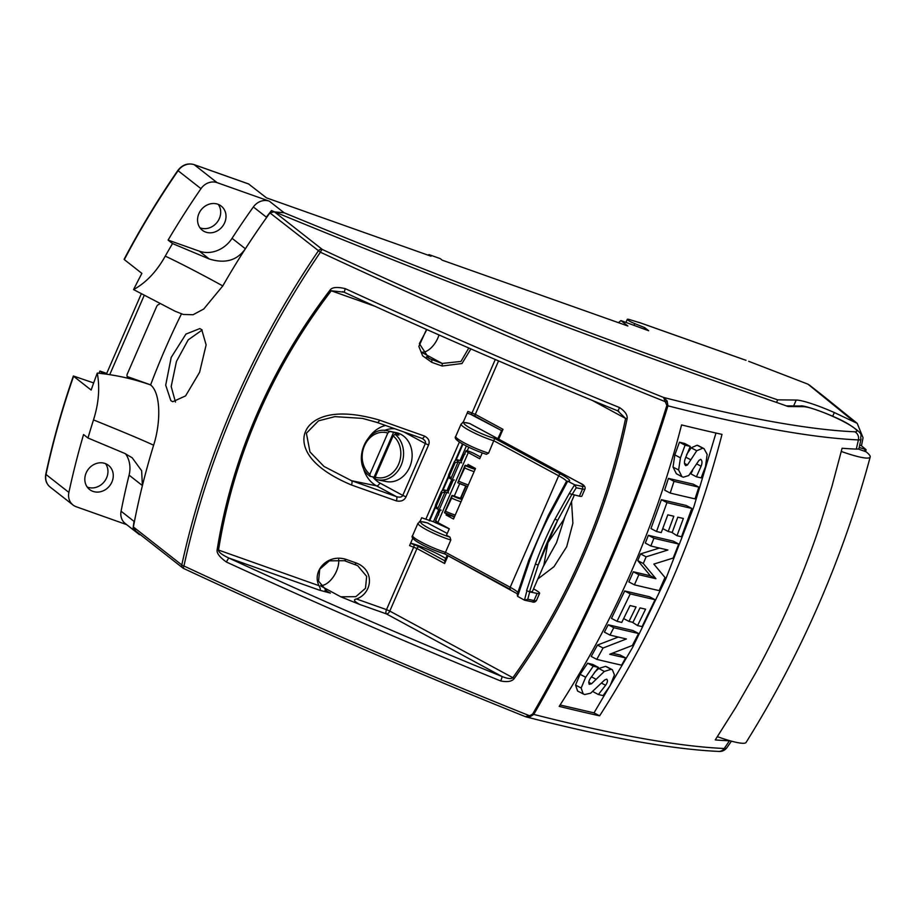 <?xml version="1.0" encoding="UTF-8"?>
<svg xmlns="http://www.w3.org/2000/svg" width="916" height="916" viewBox="0 0 916 916"><rect width="100%" height="100%" fill="white"/><g stroke="black" fill="none" stroke-linecap="round" stroke-linejoin="round"><path stroke-width="1.37" d="M594.427 672.413L598.732 668.474L605.579 666.367L606.884 666.848M589.251 684.241L591.518 683.794L604.32 671.428L611.144 669.31L612.392 669.756L614.441 674.932L610.113 685.718L603.117 695.599A1078.361 145.197 -156.5 0 1 598.388 694.523L605.602 685.271C607.594 682.409 607.961 680.37 606.713 679.145L604.583 680.038L590.648 693.194L584.626 694.546L577.618 691.065L575.546 685.053L580.091 674.302L587.648 663.218L592.847 664.466L598.423 667.42L590.831 677.726C588.702 680.794 588.278 683.004 589.572 684.355L588.999 684.046M612.415 653.234L620.086 654.986L625.639 657.928L621.609 665.176A1083.227 145.85 -156.5 0 1 596.785 659.371L591.198 656.417L597.484 645.059L618.289 637.055M596.785 659.371L603.06 648.013L626.43 638.967A1085.952 146.216 -156.5 0 1 609.964 635.074L604.388 632.132L608.213 624.769L633.059 630.574L638.589 633.506L632.372 645.459L609.712 654.253A1084.143 145.976 23.5 0 0 625.639 657.928M637.559 625.571L645.585 609.174A1088.059 146.503 -156.5 0 1 640.021 607.892L632.967 622.342A1087.246 146.4 -156.5 0 1 628.994 621.414L636.048 606.965A1088.059 146.503 -156.5 0 1 630.036 605.545L621.758 622.433A1087.074 146.377 -156.5 0 1 617.029 621.3L630.254 593.9A1088.448 146.56 23.5 0 0 655.066 599.694L642.093 626.601A1087.109 146.377 -156.5 0 1 637.559 625.571L632.246 622.17M617.029 621.3L611.464 618.357L624.701 590.957L649.536 596.763L655.066 599.694M634.399 584.832L638.887 574.698A1088.746 146.594 23.5 0 0 655.913 578.706L643.307 563.523L646.101 556.836L667.89 550.024A1088.219 146.526 -156.5 0 1 650.864 546.005L653.921 538.242A1087.887 146.48 23.5 0 0 678.733 544.035L673.157 558.062L653.841 564.084L664.993 577.492L659.199 590.625A1088.655 146.583 -156.5 0 1 634.399 584.832L628.845 581.889L633.334 571.756L650.383 575.786L637.754 560.581L640.547 553.894L659.417 548.043M650.864 546.005L645.311 543.073L648.368 535.299L673.203 541.104L678.733 544.035M676.993 535.723L683.359 518.456A1086.307 146.274 -156.5 0 1 677.794 517.174L672.195 532.414A1087.384 146.411 -156.5 0 1 668.222 531.486L673.821 516.246A1086.307 146.274 -156.5 0 1 667.81 514.826L661.249 532.62A1087.532 146.434 -156.5 0 1 656.52 531.486L666.962 502.609A1085.334 146.136 23.5 0 0 691.786 508.414L681.527 536.753A1087.498 146.434 -156.5 0 1 676.993 535.723L671.646 532.288M656.52 531.486L650.955 528.543L661.398 499.667L686.244 505.472L691.786 508.414M668.428 478.37L693.286 484.186L698.851 487.129L695.026 498.865A1084.372 146.01 -156.5 0 1 670.191 493.06L664.615 490.106L668.428 478.37L674.016 481.324A1083.033 145.827 23.5 0 0 698.851 487.129M696.4 476.801L701.106 466.233C702.354 462.969 702.24 460.668 700.786 459.328L698.965 460.382L688.763 475.519L683.347 477.213L681.928 476.675L678.619 470L680.451 457.851L685.065 445.187A1077.834 145.129 23.5 0 0 690.252 446.424L685.42 458.183C684.092 461.687 684.195 464.172 685.729 465.649L687.447 464.962L696.744 450.752L702.755 448.199L704.038 448.668L707.152 454.37L705.492 466.622L701.118 477.877A1081.865 145.667 -156.5 0 1 696.4 476.801L690.824 473.847L692.542 470.71M686.668 454.473L691.133 447.787L697.145 445.233L698.473 445.726M681.928 476.675L676.34 473.721L673.02 467.046L674.84 454.886L679.443 442.21L684.641 443.459L690.252 446.424M715.968 433.039L693.778 507.029L665.886 578.729L632.544 647.532L594.003 712.866L560.088 704.977M685.065 445.187L679.443 442.21M687.447 464.962L684.481 463.393M696.744 450.752L691.133 447.787M678.619 470L673.02 467.046M670.191 493.06L674.016 481.324M666.962 502.609L661.398 499.667M668.222 531.486L662.76 528.601M653.921 538.242L648.368 535.299M638.887 574.698L633.334 571.756M655.913 578.706L650.383 575.786M643.307 563.523L637.754 560.581M646.101 556.836L640.547 553.894M630.254 593.9L624.701 590.957M628.994 621.414L623.67 618.598M609.964 635.074L613.777 627.712A1086.594 146.308 23.5 0 0 638.589 633.506M613.777 627.712L608.213 624.769M603.06 648.013L597.484 645.059M583.229 694.03L581.156 688.019L585.69 677.268L593.236 666.184A1082.288 145.724 23.5 0 0 598.423 667.42M593.236 666.184L587.648 663.218M591.518 683.794L588.736 682.328M598.388 694.523L592.812 691.569M681.573 424.921A1074.617 144.694 23.5 0 0 722.003 434.379C695.794 535.917 654.997 629.727 599.614 715.831A1074.617 144.694 -156.5 0 1 559.184 706.373C614.682 620.327 655.467 526.505 681.573 424.921M729.457 740.804A1073.563 144.556 23.5 0 1 715.259 739.922L735.983 707.129L755.849 672.573C767.929 650.589 781.256 623.464 791.206 600.392C800.79 578.534 812.149 549.016 820.026 524.982L831.934 486.442L842.09 448.245A1073.563 144.556 23.5 0 0 856.288 449.115A855.968 800.504 -87.5 0 0 858.407 439.909A1071.743 144.304 -156.5 0 1 667.947 405.834C651.024 460.29 631.238 513.59 608.59 565.733C585.896 617.865 560.958 667.42 533.765 714.411A1071.743 144.304 23.5 0 0 724.235 748.487A855.968 800.504 -87.5 0 0 729.457 740.804A38.907 5.244 23.5 0 0 730.178 740.804M599.614 715.831L594.003 712.866M856.288 449.115A38.907 5.244 23.5 0 0 859.025 448.267L861.017 439.096A37.087 4.992 -156.5 0 1 858.407 439.909A7.133 6.675 -87.5 0 0 854.743 431.791A1064.747 143.365 -156.5 0 1 663.596 397.452L666.837 405.456C649.868 460.061 630.082 513.361 607.48 565.355C584.866 617.338 559.928 666.905 532.665 714.033L529.585 715.774L525.303 716.621L529.711 716.976L533.765 714.411A2.141 0.664 -149.9 0 1 532.665 714.033M181.528 313.776A713.301 628.044 -51.9 0 0 150.59 384.949C160.907 393.033 160.918 422.539 153.625 445.199A713.301 628.044 128.1 0 0 133.381 526.963L135.579 530.73L132.877 529.62A713.312 628.055 -51.9 0 1 142.404 485.583L141.637 470.721L132.179 457.771L124.725 453.409L87.982 438.008A773.94 681.435 -51.9 0 1 93.512 419.894C98.733 403.372 99.993 387.766 97.268 373.087A773.94 681.435 128.1 0 0 91.153 390.056L73.589 376.281A773.94 681.435 128.1 0 0 46.006 474.477A2.851 0.653 -167.9 0 1 45.8 474.145C52.91 441.054 62.105 408.341 73.372 375.995L93.661 382.945M132.797 529.448L125.24 523.517A14.267 12.561 -51.9 0 1 121.072 511.208L134.034 521.376L132.877 529.62M183.475 568.367A3.561 3.137 -51.9 0 1 181.792 564.943A3.561 1.053 12.3 0 0 183.944 565.996A928.492 125.023 23.5 0 0 529.585 715.774L529.711 716.976M133.381 526.963L181.792 564.943C193.711 510.201 211.207 456.283 234.267 403.189C257.385 350.072 285.414 299.303 318.344 250.881A3.561 3.137 -51.9 0 1 322.317 249.461A3.561 0.687 115 0 0 320.394 252.198L269.934 212.901A713.301 628.044 128.1 0 0 222.783 285.941L203.707 309.035L193.081 314.726L183.257 314.463L175.002 311.188L133.576 289.582C146.091 282.701 156.659 271.548 165.246 256.137C182.696 264.243 211.218 279.472 222.783 285.941M170.857 400.67L165.704 385.155L171.2 357.412L185.959 334.077L199.814 328.592L201.738 329.657L206.123 344.897L199.608 372.274L185.605 395.884L172.758 401.723L170.857 400.67M666.837 405.456L667.947 405.834L667.123 400.968L666.024 401.975A928.492 125.023 -156.5 0 1 320.394 252.198C287.498 300.585 259.491 351.309 236.397 404.38C213.348 457.428 195.864 511.3 183.944 565.996A3.561 0.687 115 0 0 183.532 568.424A3.561 0.687 115 0 0 183.624 568.424M217.138 549.875C216.531 553.092 219.611 557.134 226.367 562.012L228.702 557.981C221.821 554.695 218.432 552.05 218.523 550.058L217.138 549.875C224.592 503.365 237.897 458.08 257.03 414.021C276.185 369.995 300.574 328.638 330.161 289.948L331.26 290.784L344.13 292.17M344.256 292.227L345.24 288.632C337.168 286.765 332.142 287.2 330.161 289.948M617.659 410.792L625.582 418.452L627.117 418.772C627.666 415.062 625.136 411.33 619.537 407.574A3.561 0.595 112.2 0 1 617.59 410.792A3.561 0.595 112.2 0 1 617.521 410.723M627.117 418.772C617.201 466.175 602.694 511.849 583.606 555.772C564.496 599.682 541.333 640.662 514.105 678.699L512.846 677.726C511.22 679.145 507.601 678.733 501.968 676.489A3.561 0.595 112.2 0 1 500.663 680.954C507.327 682.271 511.804 681.515 514.105 678.699M445.061 560.947L444.649 563.512L416.975 548.524L389.781 611.075L386.518 609.632A3.561 1.626 -70.5 0 0 386.438 613.915A3.561 1.912 118.4 0 0 389.781 611.075L512.846 677.726C540.016 639.78 563.122 598.915 582.187 555.119C601.228 511.288 615.689 465.74 625.582 418.452L592.228 400.384M462.523 498.315L461.137 497.56L466.13 486.075M537.864 578.958L553.997 566.695L566.695 546.726L572.889 523.231L571.538 501.499M470.893 348.939L461.985 363.515L442.165 366.022L431.791 362.347L422.62 355.797L418.864 346.42L426.524 329.428M346.111 559.39L344.473 560.718L357.652 565.653L366.652 576.37L365.484 588.29L355.832 596.682L340.752 596.797L359.622 604.411C354.068 601.297 353.026 599.488 356.507 598.995C372.469 593.179 374.988 570.325 356.484 563.077L346.111 559.39C327.092 553.333 311.715 571.641 319.031 585.702L218.523 550.058C225.954 503.663 239.213 458.492 258.301 414.547C277.411 370.625 301.73 329.371 331.26 290.784L374.907 306.265M444.764 560.787L418.978 546.818A2.141 1.145 -61.6 0 0 416.975 548.524L409.567 545.615L412.83 538.104M419.952 521.719L421.692 517.735L425.837 519.212L459.397 442.039M456.363 439.508L455.95 438.936M463.072 422.551L467.904 411.433L475.312 414.353L498.556 360.904M396.296 500.88C401.071 501.796 404.322 500.457 406.028 496.85L402.777 495.407C401.895 497.193 399.754 497.594 396.376 496.598A3.561 1.626 109.5 0 1 396.296 500.88L351.435 484.976C299.154 462.981 301.982 438.718 305.635 431.333C308.52 423.661 324.733 404.151 379.613 420.158A3.561 1.626 109.5 0 1 377.094 422.471A3.561 1.626 109.5 0 1 376.877 422.345L362.53 418.406L377.094 422.471L421.955 438.375A3.561 1.626 109.5 0 1 421.738 438.26C424.829 439.932 426.02 441.695 425.322 443.55L428.574 444.993C430.039 441.294 428.677 438.317 424.486 436.062A3.561 1.626 109.5 0 1 421.955 438.375L422.093 438.409M438.73 509.582L433.451 521.719L449.241 528.853M433.451 521.719L425.837 519.212M462.958 444.203L456.019 460.153M448.737 476.904L442.92 490.289M435.627 507.052L429.593 520.918M434.986 522.544L436.589 522.796L436.623 521.227M466.358 446.035L460.072 460.496M451.84 479.446L446.962 490.632M374.094 477.144L393.628 432.238A24.961 20.816 -78.3 0 1 398.918 435.1L394.991 434.287A24.961 20.816 101.7 0 1 401.609 464.172A24.961 20.816 101.7 0 1 377.541 479.766L386.094 481.53A24.961 20.816 -78.3 0 0 410.757 464.252A24.961 20.816 -78.3 0 0 401.002 434.39A24.961 20.816 -78.3 0 0 396.181 432.627L387.617 430.864A24.961 20.816 101.7 0 1 389.689 431.425L387.811 433.039L369.881 474.27L370.167 476.331L374.094 477.144A24.961 20.816 -78.3 0 0 374.976 477.786M393.628 432.238L389.689 431.425M375.468 479.194L377.541 479.766A24.961 20.816 101.7 0 1 375.468 479.194L375.182 477.144A22.969 19.156 -78.3 0 0 398.563 464.332A22.969 19.156 -78.3 0 0 393.113 435.901L394.991 434.287M393.113 435.901L375.182 477.144M387.617 430.864C366.068 424.864 351.091 463.404 369.927 476.217L370.167 476.331M351.435 484.976A3.561 1.626 -70.5 0 0 351.515 480.682L324.024 466.462L309.986 451.943L306.391 433.222L318.493 420.845L334.901 416.631L362.53 418.406M501.567 430.612L497.857 438.695M501.716 430.657L502.999 429.341L475.312 414.353A2.141 1.145 118.4 0 0 475.45 416.471A2.141 1.145 118.4 0 0 475.622 416.528L501.418 430.497L470.549 414.295A2.141 0.973 109.5 0 1 470.412 414.227L467.194 413.082M467.229 450.832L468.797 447.237M465.088 454.13L463.725 454.771L461.149 460.714M438.638 514.941L438.386 513.063L439.76 509.891M461.607 460.874L459.225 460.382A2.141 1.786 -78.3 0 0 458.813 460.233C457.244 459.431 455.779 459.866 454.428 461.515L448.645 474.809A13.557 1.821 -156.5 0 0 449.39 475.919L451.29 479.217L450.729 478.908L458.126 461.882L459.786 462.454L452.309 479.629L451.29 479.217M454.428 461.515A13.557 1.821 23.5 0 0 455.172 462.637L458.126 461.882M467.412 465.9A7.133 0.962 23.5 0 0 473 467.847L475.175 468.294M465.076 465.328L457.771 482.732L464.721 467.973L465.076 465.328L467.011 465.717M461.71 462.855L459.786 462.454M454.244 480.03L452.309 479.629M457.771 482.732L467.641 486.533M454.531 516.67L444.512 512.639L451.977 495.464L453.901 495.865M441.134 510.166L438.18 509.365M444.672 512.88L451.622 498.109L451.977 495.464M454.313 496.037A7.133 0.962 23.5 0 0 459.889 497.983L462.431 498.51M448.6 492.991L445.027 492.029L442.062 492.774L436.291 506.067L437.63 509.044L445.027 492.029M410.643 543.142A24.961 3.366 -156.5 0 1 445.749 558.52M446.676 492.602L439.211 509.777M202.173 330.023L188.192 339.87L176.456 361.419L171.189 386.518L175.471 402.067M121.072 511.208A713.312 628.055 -51.9 0 1 129.087 475.129A28.533 25.121 128.1 0 0 125.549 453.775M136.599 531.715L143.102 536.822M667.123 400.968L663.596 397.452A925 124.553 23.5 0 1 322.317 249.461L274.273 211.756L271.479 210.566A1426.624 192.097 23.5 0 0 274.731 211.917A1426.624 192.097 23.5 0 0 776.55 402.41L788.149 406.521L803.435 406.681A30.091 4.053 -156.5 0 1 839.514 419.528A30.091 4.053 -156.5 0 1 854.743 431.791M253.366 206.959A14.267 12.561 -51.9 0 1 269.327 201.165L217.081 182.639A14.267 12.561 128.1 0 0 200.97 188.662A773.94 681.435 128.1 0 0 168.109 240.095L199.299 251.156A28.533 25.121 128.1 0 0 232.057 238.32A713.312 628.055 -51.9 0 1 253.366 206.959L266.327 217.126L271.479 210.566M165.246 256.137A773.94 681.435 -51.9 0 1 172.529 243.564L209.26 258.976C225.038 263.923 237.084 260.522 245.374 248.763A713.312 628.055 -51.9 0 1 271.571 210.646M776.55 402.41L777.673 399.845A1426.624 192.097 -156.5 0 1 284.097 212.752L274.731 211.917M640.879 323.073L629.716 319.627A7.133 0.962 -156.5 0 0 627.288 319.352L625.983 322.363M634.044 325.226L634.742 323.611A7.133 0.962 -156.5 0 1 627.288 319.352M634.742 323.611L644.704 327.63L648.654 330.733L620.945 320.577L627.861 326.004L442.233 260.178L440.207 258.598L429.031 254.625L431.058 256.217L266.487 197.867L248.625 183.979M777.673 399.845L796.21 400.04A39.949 5.381 -156.5 0 1 834.316 412.543L832.701 416.265M859.735 445.039L861.464 445.794L863.055 437.756L857.216 423.364L834.316 412.543M853.059 420.833L808.095 384.273M748.658 361.293L807.752 384.09L748.658 361.293M644.143 328.913L644.704 327.63M620.945 320.577L618.449 322.661M200.97 188.662L178.093 170.708A773.94 681.435 128.1 0 0 124.324 259.606L141.877 273.38A773.94 681.435 128.1 0 0 133.576 289.582M150.59 384.949C133.484 378.892 115.714 374.942 97.268 373.087M218.294 204.394A15.332 13.5 -51.9 0 1 217.092 222.325A15.332 13.5 -51.9 0 1 199.963 227.763M429.031 254.625L427.818 255.072M105.558 463.679A15.332 13.5 -51.9 0 1 104.355 481.598A15.332 13.5 -51.9 0 1 87.226 487.037M126.671 524.639L76.165 506.731A14.267 12.561 128.1 0 1 72.994 504.991L50.117 487.037A14.267 12.561 -51.9 0 1 46.006 474.477L68.883 492.419A14.267 12.561 128.1 0 0 72.994 504.991M841.3 451.451A52.624 7.088 -156.5 0 0 870.2 456.97A52.624 7.088 -156.5 0 0 866.067 451.794L864.452 451.21L864.922 449.516L865.975 449.561L859.197 447.477M858.143 448.977L864.452 451.21M870.2 456.97C842.983 558.291 801.603 653.44 746.071 742.441A52.624 7.088 -156.5 0 1 717.388 736.682M525.521 716.69L526.231 716.919C607.789 737.804 671.897 749.299 718.556 751.406C721.888 751.715 724.613 750.559 726.732 747.925L731.437 741.159M269.934 212.901L274.273 211.756M153.625 445.199C135.98 437.058 108.26 425.951 93.512 419.894M198.909 213.6A15.332 13.5 -51.9 0 1 221.248 206.1A15.332 13.5 -51.9 0 1 222.405 226.504A15.332 13.5 -51.9 0 1 202.321 230.237A15.332 13.5 -51.9 0 1 198.909 213.6M87.982 438.008L83.562 434.539A773.94 681.435 128.1 0 0 68.883 492.419M86.173 472.874A15.332 13.5 -51.9 0 1 108.512 465.374A15.332 13.5 -51.9 0 1 109.668 485.778A15.332 13.5 -51.9 0 1 89.585 489.51A15.332 13.5 -51.9 0 1 86.173 472.874M168.109 240.095L172.529 243.564M124.324 259.606L124.107 259.32C140.217 228.702 158.124 199.081 177.83 170.479L178.093 170.708A14.267 12.561 -51.9 0 1 194.203 164.685L248.934 184.093M98.985 373.259L99.947 371.049L106.691 373.442M103.439 373.785L99.947 371.049M857.216 423.364L823.244 395.93L819.957 394.098M861.464 445.794L865.975 449.561M442.165 366.022L442.21 363.446L429.031 358.511L419.368 343.603L426.856 329.577M468.774 348.011L460.988 361.431L442.21 363.446L422.471 352.763M431.791 362.347L431.837 359.77L426.467 356.862M422.093 352.202A17.828 9.549 118.4 0 0 439.027 334.958M344.473 560.718L329.382 560.832L319.73 569.225L318.573 581.145L327.562 591.862L330.378 593.121L319.306 590.11C320.692 590.179 320.6 588.713 319.031 585.702M320.623 585.553A17.828 9.549 118.4 0 0 333.355 576.817A17.828 9.549 118.4 0 0 338.657 559.47M356.484 563.077L354.835 564.393M141.064 294.38L106.565 373.728A14.267 12.561 128.1 0 0 106.382 374.175M150.625 384.857L127.164 376.533M130.633 378.915L128.881 378.297A3.561 3.137 -51.9 0 1 127.301 373.991L156.613 306.585A3.561 3.137 -51.9 0 1 159.269 304.318M143.904 296.074L109.725 374.667M517.62 596.362L529.551 560.97L528.772 560.249L517.265 594.392L517.62 596.362L524.513 600.186L532.013 601.778C533.696 602.579 535.196 602.144 536.478 600.484L539.581 593.362A14.267 1.924 23.5 0 0 534.154 589.228L533.536 588.896M527.799 599.27A211.848 112.508 -61.6 0 1 529.711 591.908L526.929 590.797A213.989 113.641 118.4 0 0 524.513 600.186L527.799 599.27L534.028 600.541A2.141 1.786 101.5 0 1 532.013 601.778M548.283 515.399L549.142 515.914L567.714 481.152L566.157 481.93L548.283 515.399L528.772 560.249M576.279 487.781L574.675 484.804A213.989 113.641 118.4 0 0 569.214 493.575L579.404 496.186A14.267 1.924 23.5 0 0 581.855 496.129L584.958 488.995A14.267 1.924 -156.5 0 1 582.507 489.052L576.279 487.781A211.848 112.508 -61.6 0 0 571.996 494.674M579.404 496.186L582.507 489.052A2.141 1.786 -78.5 0 0 581.763 486.247L574.675 484.804L567.634 481.14M469.599 423.478L579.233 482.698A12.126 1.637 -156.5 0 1 581.763 486.247M488.606 453.134L486.396 454.313C476.331 450.993 467.446 446.985 459.74 442.268C455.687 439.577 454.359 437.63 455.733 436.417A22.11 2.977 23.5 0 0 466.622 444.111A22.11 2.977 23.5 0 0 488.606 453.134L494.697 438.432A19.969 2.691 -156.5 0 1 468.774 427.245A19.969 2.691 -156.5 0 1 469.713 423.513M517.929 592.457A21.4 2.885 23.5 0 0 510.189 587.27L445.485 552.314L444.581 553.859C434.299 550.653 424.99 546.52 416.62 541.448C412.566 538.745 411.227 536.787 412.601 535.585L417.959 523.276A22.11 2.977 -156.5 0 0 428.86 530.971A22.11 2.977 -156.5 0 0 450.832 539.993L450.019 537.154L446.47 535.23L449.287 528.75L437.848 522.567A6.069 0.813 -156.5 0 1 435.547 520.815L440.252 509.994M529.711 591.908L537.131 593.419A14.267 1.924 23.5 0 0 539.581 593.362M571.813 494.514L557.626 520.391A211.848 112.508 118.4 0 0 538.23 565L529.54 591.736L526.929 590.797M569.214 493.575L554.993 519.074A213.989 113.641 118.4 0 0 535.402 564.13L526.597 590.614M574.298 495.144L563.512 519.967L547.928 542.696L543.864 565.149L532.551 591.175A33.526 4.511 23.5 0 1 529.54 591.736M482.251 452.916L479.721 458.744L468.294 452.561A6.069 0.813 -156.5 0 1 465.981 450.809A6.069 0.813 -156.5 0 1 469.152 451.405A6.069 0.813 -156.5 0 1 474.797 453.889L480.499 456.97M427.509 522.956L447.237 533.456M412.601 535.585A22.11 2.977 -156.5 0 0 423.501 543.291A22.11 2.977 -156.5 0 0 445.485 552.314L450.832 539.993M467.183 466.427L468.053 464.446L475.496 468.465L453.512 519.029L446.069 514.998L452.676 516.109M465.775 485.961L460.496 498.109M454.279 517.254L452.573 516.326M459.706 483.625L454.084 496.575M446.607 513.761L446.069 514.998M690.847 459.855L685.729 457.153M702.755 448.199L697.145 445.233M701.106 466.233L696.732 463.92M680.451 457.851L674.84 454.886M596.19 679.34L591.393 676.81M604.32 671.428L598.732 668.474M611.144 669.31L605.579 666.367M605.602 685.271L601.503 683.107M581.156 688.019L575.546 685.053M585.69 677.268L580.091 674.302M718.556 751.406A7.133 6.675 92.5 0 0 724.235 748.487A37.087 4.992 23.5 0 0 726.732 747.925M345.24 288.632A932.763 125.595 23.5 0 0 619.537 407.574M500.663 680.954A932.763 125.595 -156.5 0 1 226.367 562.012M359.622 604.411L386.438 613.915L501.968 676.489A929.248 125.126 23.5 0 1 228.702 557.981L319.306 590.11M444.649 563.512L448.038 555.737M498.728 439.165L502.999 429.341M467.183 413.105L470.549 414.295A2.141 0.973 109.5 0 0 472.061 412.91L495.281 359.496M356.507 598.995L386.518 609.632L413.711 547.081A2.141 0.973 -70.5 0 0 413.769 544.505L410.54 543.371M379.613 420.158L424.486 436.062M428.574 444.993L406.028 496.85M449.241 528.83A21.4 2.885 23.5 0 0 435.581 522.773M429.089 520.654L435.363 506.216M442.13 490.667L448.474 476.08M455.241 460.519L462.454 443.928M404.013 432.02L425.322 443.55L402.777 495.407L379.865 483.007A28.533 23.793 101.7 0 1 372.789 476.87M384.422 430.497A28.533 23.793 101.7 0 1 395.059 428.837M387.811 433.039A22.969 19.156 -78.3 0 0 364.442 445.852A22.969 19.156 -78.3 0 0 369.881 474.27M396.376 496.598L376.522 485.846L351.515 480.682L396.376 496.598M379.865 483.007A3.561 1.912 -61.6 0 1 376.522 485.846A32.094 26.77 101.7 0 1 363.034 466.702M369.137 437.104A32.094 26.77 101.7 0 1 385.544 425.471M470.687 414.318A5.702 0.767 -156.5 0 1 475.312 416.368M459.225 460.382A11.416 1.534 23.5 0 0 458.756 462.042M449.39 475.919L455.172 462.637M465.248 465.557A11.416 1.534 23.5 0 0 475.129 469.313M467.652 486.499A11.416 1.534 -156.5 0 1 457.897 482.789M468.339 484.919A13.557 1.821 -156.5 0 1 458.95 481.266M464.721 467.973A13.557 1.821 23.5 0 0 474.122 471.625M454.554 516.635A11.416 1.534 -156.5 0 1 444.787 512.937M455.241 515.055A13.557 1.821 -156.5 0 1 445.84 511.403M451.622 498.109A13.557 1.821 23.5 0 0 461.011 501.762M452.138 495.705A11.416 1.534 23.5 0 0 462.019 499.46M448.496 491.022L446.115 490.529A11.416 1.534 23.5 0 0 445.645 492.19M418.978 546.818A5.702 0.767 23.5 0 0 413.769 544.505M446.115 490.529A2.141 1.786 -78.3 0 0 445.703 490.381C444.134 489.579 442.68 490.003 441.317 491.663A13.557 1.821 23.5 0 0 442.062 492.774M436.291 506.067A13.557 1.821 -156.5 0 1 435.535 504.945C435.089 506.937 435.821 508.334 437.711 509.113M142.404 485.583L129.087 475.129M786.34 405.88L800.687 406.028A7.133 6.733 90.6 0 1 803.435 406.681M245.374 248.763L232.057 238.32M269.327 201.165L284.097 212.752M217.081 182.639L194.203 164.685A2.851 1.294 -70.5 0 0 194.032 164.594L248.774 184.001M638.578 322.249L743.563 359.473M209.26 258.976L199.299 251.156M793.634 405.948L796.21 400.04M330.378 593.121L325.008 590.213M340.752 596.797L321.001 586.103M127.484 377.197L128.881 378.297M106.565 373.728L107.309 374.312M529.551 560.97A213.989 113.641 -61.6 0 1 549.142 515.914M535.402 564.13L538.23 565L557.626 520.391L554.993 519.074M568.241 481.324A23.541 3.172 23.5 0 0 560.661 474.076L494.697 438.432M566.683 481.347A21.4 2.885 23.5 0 0 558.668 475.782A2.141 1.134 -61.6 0 1 560.661 474.076M510.498 589.457A2.141 1.134 -61.6 0 1 510.327 589.389A2.141 1.134 -61.6 0 1 510.189 587.27L558.668 475.782L493.964 440.825A22.11 2.977 23.5 0 1 471.98 431.802A22.11 2.977 23.5 0 1 461.08 424.097C464.275 422.368 459.26 421.578 469.668 423.467L579.404 482.755A2.141 1.134 118.4 0 0 579.233 482.698M414.582 538.024A19.969 2.691 23.5 0 0 422.184 544.631A19.969 2.691 23.5 0 0 444.535 553.814L517.437 593.866M510.178 589.286L444.615 553.859M537.131 593.419L534.028 600.541A14.267 1.924 23.5 0 0 536.478 600.484M486.087 454.176A19.969 2.691 -156.5 0 1 464.469 445.004A19.969 2.691 -156.5 0 1 457.702 438.856M468.294 452.561L437.848 522.567M428.15 523.139A19.969 2.691 23.5 0 0 424.348 525.624A19.969 2.691 23.5 0 0 450.019 537.154M698.439 445.703L704.038 448.668M606.816 666.814L612.392 669.756M525.303 716.621C410.196 670.409 296.269 621.014 183.532 568.424A3.561 3.561 0 0 1 182.834 567.989L134.663 530.192M452.87 479.744L448.038 490.861M461.63 460.817L458.813 460.233M448.645 474.809C448.199 476.801 448.92 478.186 450.809 478.965M444.558 561.268L447.168 555.268M448.531 490.953L445.703 490.381M441.317 491.663L435.535 504.945M139.484 534.692L133.152 529.723M800.687 406.028C802.187 404.368 833.881 415.051 848.823 424.337C866.307 435.798 859.426 434.459 861.017 439.096M639.757 322.638L746.002 360.309M865.586 451.622L866.101 449.745M177.83 170.479C182.261 164.788 187.654 162.83 194.032 164.594M50.117 487.037C46.281 483.785 44.838 479.48 45.8 474.145M823.14 395.849L809.206 384.915M342.687 291.632L344.176 292.227C434.562 333.767 525.692 373.293 617.59 410.792L618.827 411.387M564.851 516.876L556.55 542.615L543.222 566.626M579.404 482.755C583.87 484.679 585.713 486.762 584.958 488.995M455.733 436.417L461.08 424.097M465.981 450.809L460.828 462.672M453.363 479.847L447.718 492.808M427.852 523.013C414.868 520.345 421.692 521.731 417.959 523.276"/></g></svg>
